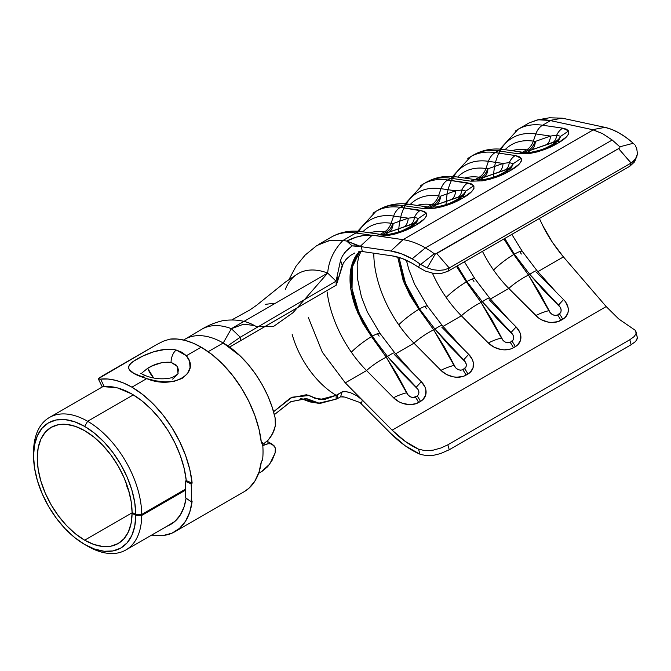 <?xml version="1.0" encoding="UTF-8"?>
<svg xmlns="http://www.w3.org/2000/svg" width="671" height="671" viewBox="0 0 671 671"><rect width="100%" height="100%" fill="white"/><g stroke="black" fill="none" stroke-linecap="round" stroke-linejoin="round"><path stroke-width="1.01" d="M146.714 378.612C172.615 389.784 201.241 373.344 186.353 355.731L176.221 350.044A11.004 6.249 102.9 0 0 171.055 362.34L177.219 366.374L177.941 372.942C178.796 373.487 176.75 375.081 171.793 377.706C163.279 379.635 154.741 379.04 146.186 375.919A11.004 5.594 109.3 0 0 142.067 377.052L146.714 378.612L131.902 387.167A85.913 49.604 60 0 1 192.149 483.12L191.042 483.757A85.913 49.604 60 0 1 191.042 501.723L192.149 501.086A85.913 49.604 60 0 1 174.854 531.717A85.913 49.604 60 0 1 151.688 535.064L163.179 535.508L172.011 533.16L179.543 528.345L185.531 521.233L189.776 512.04L192.149 501.086L191.042 501.723L185.162 497.454L191.042 501.723A85.913 49.604 -120 0 0 191.042 483.757L192.149 483.12L186.27 480.604L185.162 481.241A77.534 44.764 60 0 1 185.162 497.454A77.534 44.764 60 0 0 185.162 481.241L191.042 483.757L185.162 481.241L186.27 480.604L184.131 468.241L180.298 455.517L174.896 442.86L168.102 430.673L160.126 419.341L151.243 409.251L141.732 400.713L131.902 394.011A77.534 44.764 60 0 1 186.27 480.604L192.149 483.12L189.776 469.415L185.531 455.324L179.543 441.3L172.011 427.788L163.179 415.24L153.332 404.051L142.797 394.59L131.902 387.167L146.714 378.612L133.781 373.319L129.209 369.503L128.589 367.557L129.184 365.519L130.988 363.346L133.965 361.006L142.797 356.058L153.961 351.696L165.594 349.356L171.122 349.289L176.221 350.044L181.933 352.258L186.353 355.731L189.574 361.266L190.052 367.565L187.503 373.646L182.042 378.478L174.25 381.279L165.125 381.916L155.672 380.826L146.714 378.612M104.282 386.681A77.534 44.764 60 0 1 131.902 394.011L117.593 387.947L104.282 386.681L100.6 379.123A85.913 49.604 60 0 1 131.902 387.167L123.707 383.074L115.664 380.34L107.914 379.014L98.763 379.165L100.6 379.123L104.282 386.681L102.344 386.672L104.282 386.681M102.109 386.077L102.344 386.672L102.109 386.077M186.102 498.134A77.534 44.764 60 0 1 170.669 524.462A77.534 44.764 60 0 1 167.062 526.181L174.896 521.417L180.298 514.992L184.131 506.706L186.102 498.134M262.529 442.483L261.422 443.128A85.913 49.604 -120 0 0 201.166 347.175L186.353 355.731L201.166 347.175L212.061 354.598L222.604 364.059L232.451 375.248L241.283 387.796L248.815 401.308L254.804 415.332L259.048 429.423L261.422 443.128L262.529 442.483A85.913 49.604 60 0 1 262.529 460.449A85.913 49.604 -120 0 0 262.529 442.483L261.287 441.954L262.529 442.483M174.854 531.717L244.127 491.726A85.913 49.604 -120 0 0 261.422 461.086L262.529 460.449L261.422 461.086L259.048 472.048L254.804 481.233L248.815 488.354L243.967 491.818M142.026 372.858L147.695 368.27A19.384 11.189 -120 0 0 153.609 377.924L147.695 368.27L152.929 365.62L162.147 362.533L171.055 362.34L176.263 365.141L177.731 367.347L178.335 369.855L177.941 372.942M169.872 339.132L177.178 339.023L184.928 340.348L192.971 343.082L201.166 347.175A85.913 49.604 -120 0 0 169.872 339.132L163.33 341.195L156.351 344.735L98.385 378.687L98.763 379.165L98.385 378.687L101.891 376.171L156.351 344.735L163.33 341.195L169.872 339.132M176.985 375.005L172.623 379.132M142.042 372.824L147.695 368.27C154.984 363.674 162.776 361.703 171.055 362.34A11.004 6.249 -77.1 0 1 176.221 350.044C162.231 346.546 143.2 354.892 134.334 360.755C124.731 366.467 127.305 371.902 142.067 377.052A11.004 5.594 -70.7 0 1 146.186 375.919L140.7 373.37M98.763 379.165L98.385 378.687M499.97 149.113L518.113 129.268A96.918 55.953 60 0 1 542.571 125.225L550.53 120.629L593.281 129.839L403.061 239.656L390.824 251.004A86.039 49.671 60 0 1 412.128 258.855L425.38 247.884A90.107 52.019 -120 0 0 403.061 239.656A90.107 52.019 60 0 1 425.38 247.884L612.204 140.021L602.6 133.655L593.281 129.839L403.061 239.656L379.04 236.158L387.36 235.613L394.942 234.045L402.365 231.621L415.148 225.557L424.29 218.964L426.555 215.794L426.37 213.084L424.189 211.315L400.327 207.347L403.338 205.611L423.502 208.547L434.774 208.236L442.357 206.668L449.78 204.244L462.562 198.18L471.705 191.587L473.969 188.417L473.785 185.716L471.604 183.938L447.742 179.979L450.753 178.234L470.916 181.17L482.189 180.86L489.771 179.291L497.194 176.867L509.977 170.803L519.119 164.21L521.384 161.04L521.199 158.339L519.018 156.569L515.32 155.538L495.156 152.602L498.167 150.858L518.331 153.793L529.604 153.483L537.186 151.914L544.609 149.499L557.391 143.435L566.534 136.834L568.798 133.672L568.614 130.962L566.433 129.193L562.734 128.161L542.571 125.225L550.53 120.629L549.801 120.47L562.214 118.171L549.297 117.802M354.858 252.942L350.69 255.307L346.655 258.771L343.3 263.208L337.429 281.703L337.245 277.257L337.429 281.703L342.202 265.364L340.541 260.331L336.07 281.157L327.674 273.072L336.07 281.157L240.252 337.228L240.252 340.927L336.07 285.259L229.532 347.075L240.252 340.927L240.252 337.228L227.737 345.833L240.252 337.228L336.07 281.157A2408.546 1390.58 60 0 1 336.188 285.217A2408.546 1390.58 -120 0 0 336.07 281.157L340.541 260.331L342.319 256.146L344.986 252.221L352.116 245.88L361.409 246.718L362.29 251.524L392.149 255.869A80.679 46.576 60 0 1 412.128 263.233L401.979 258.419L392.149 255.869L362.29 251.524L361.409 246.718L390.824 251.004L401.3 253.722L412.128 258.855A86.039 49.671 60 0 1 419.954 263.955L418.519 267.335A80.679 46.576 -120 0 0 412.128 263.233A80.679 46.576 60 0 1 418.519 267.335L425.271 271.034L433.164 273.323L441.065 273.525L447.842 271.319L629.834 166.24L634.305 162.122L635.538 159.706M261.405 471.688L269.683 464.139L275.11 452.992L275.336 447.951L275.11 452.992L271.981 460.6L267.645 466.731L262.135 471.285M33.55 455.928L34.531 468.006L37.442 480.763L42.164 493.688L48.522 506.311L56.272 518.121L65.104 528.681L74.699 537.572L84.672 544.466L94.594 549.071L104.139 551.26L112.946 550.941L120.671 548.123L127.037 542.931L131.784 535.542L134.737 526.257L135.785 515.412L132.086 513.24A67.058 38.717 60 0 1 118.197 543.51A67.058 38.717 60 0 1 84.672 540.189A67.058 38.717 60 0 1 40.864 481.099A67.058 38.717 60 0 1 51.139 427.368L45.242 432.258L40.864 439.195L38.163 447.909L37.257 458.067L38.163 469.272L40.864 481.099L45.242 493.093L51.139 504.793L58.327 515.756L66.521 525.544L75.42 533.797L84.672 540.189L132.455 512.594L84.672 540.189L93.873 544.458L102.73 546.488L110.9 546.194L118.062 543.585L123.967 538.763L128.371 531.918L131.105 523.296L132.086 513.24L135.785 515.412L141.715 515.437L185.607 490.098L141.715 515.437A76.486 44.16 60 0 1 125.871 549.968A76.486 44.16 60 0 1 87.633 546.177A76.486 44.16 -120 0 0 141.715 515.437L135.785 515.412A72.292 41.736 60 0 1 84.672 544.466L87.633 546.177L84.672 544.466A72.292 41.736 60 0 1 33.55 455.928A72.292 41.736 60 0 1 84.672 426.412L87.633 421.279L133.361 394.875L87.633 421.279A76.486 44.16 -120 0 0 33.55 452.506L33.55 455.928L34.531 444.974L37.442 435.58L42.164 428.106L48.522 422.831L56.272 419.962L65.104 419.61L74.699 421.791L84.672 426.412L94.594 433.265L104.139 442.097L112.946 452.59L120.671 464.324L127.037 476.863L131.784 489.729L134.737 502.436L135.785 514.489L132.086 512.384L131.105 501.203L128.371 489.419L123.967 477.484L118.062 465.85L110.9 454.972L102.73 445.242L93.873 437.047L84.672 430.69A67.058 38.717 60 0 1 132.086 512.384L135.785 514.489L141.715 514.464L185.607 489.117L141.715 514.464A76.486 44.16 -120 0 0 87.633 421.279L84.672 426.412A72.292 41.736 60 0 1 135.785 514.489L141.715 514.464A76.486 44.16 60 0 0 87.633 421.279A76.486 44.16 60 0 0 49.394 417.488L102.671 386.731M265.389 444.361L262.47 445.72L268.174 443.732L265.389 444.361M274.389 446.005L270.69 443.816L268.174 443.732M33.567 454.25A76.486 44.16 60 0 1 49.394 417.488M184.911 339.249A76.486 44.16 60 0 1 223.208 342.998C246.785 356.217 268.677 388.048 275.11 417.84L275.328 425.674L275.11 417.84L271.981 406.626L267.645 395.479L262.135 384.567L255.609 374.133L248.295 364.605L240.26 356.033L223.208 342.998L208.169 351.679L223.208 342.998A76.486 44.16 -120 0 0 184.97 339.216L183.569 340.021M51.139 427.368A67.058 38.717 60 0 1 84.672 430.69L75.42 426.395L66.521 424.382L58.327 424.709L51.139 427.368M126.307 483.279L127.045 487.087L128.907 491.264M635.512 341.547L631.034 344.802L449.251 449.746L447.842 444.806L629.834 339.727L634.305 336.473L636.192 333.269L635.185 330.258L618.62 318.884L606.207 306.58L563.43 256.909L552.267 242.072L542.621 225.347C547.754 235.924 554.691 246.442 563.43 256.909L537.832 271.68L563.43 256.909L606.207 306.58L618.62 318.884L635.185 330.258L636.192 333.269L634.305 336.473L629.834 339.727L631.117 344.743L449.251 449.746L447.842 444.806L629.834 339.727L631.117 344.743L635.487 341.573L637.45 338.478L636.125 331.977M435.722 254.057L619.836 147.897L619.836 146.798L612.204 140.021L602.6 133.655L592.552 129.662L604.99 127.364L562.214 118.171L549.801 120.47L592.552 129.662L604.99 127.364C613.957 129.369 623.191 134.494 632.686 142.755L625.674 137.178L618.645 132.715L611.709 129.419L604.99 127.364L562.214 118.171L549.415 117.786L537.286 119.924L543.879 119.564L549.801 120.47L538.259 119.774L529.302 122.81L518.113 129.268M529.234 122.852L537.286 119.924M272.736 444.554L275.336 447.951M262.47 444.739L268.165 440.109L270.673 436.997L274.38 429.65L275.328 425.674L272.795 433.458L268.14 440.142M132.086 513.24L132.833 512.812L132.086 513.24M126.366 483.447L128.866 491.113M267.67 442.072L266.983 441.308M201.216 329.57A77.299 44.63 60 0 1 201.803 329.218A77.299 44.63 60 0 1 231.361 328.673L243.758 324.152L254.426 325.552L256.322 326.534L273.667 326.366L293.042 312.669L327.674 273.072L231.361 328.673L240.252 337.228L231.361 328.673L223.208 342.998L231.361 328.673A77.299 44.63 -120 0 0 201.879 329.176M273.567 411.751L292.137 397.182L309.448 395.529L314.657 398.247L324.638 399.497L336.179 395.311A67.486 38.968 60 0 1 333.118 393.399A67.503 38.968 60 0 1 292.17 334.426A67.503 38.968 -120 0 0 333.118 393.399A67.486 38.968 -120 0 0 336.179 395.311L319.782 399.597L306.437 394.724L290.266 398.096L273.567 411.751M342.202 265.364L340.541 260.331L342.319 256.146L346.588 250.426L352.116 245.88L346.857 241.057L342.931 240.486C333.781 250.09 328.689 260.952 327.674 273.072A77.299 44.63 -120 0 0 297.924 273.726L285.385 282.072L256.616 305.255L249.729 310.052L232.065 319.748M314.38 402.013L300.734 398.499L309.826 401.887L318.356 403.254L305.951 398.532L290.426 401.854L274.355 414.653L290.895 401.619L306.739 398.666L319.891 403.456L336.07 399.153L318.356 403.254M336.07 399.153A2411.717 1392.409 -120 0 0 336.179 395.311A2411.717 1392.409 60 0 1 336.07 399.153L337.245 398.742L336.07 399.153M336.179 395.328L342.202 391.864L340.541 396.855L337.245 398.742L340.541 396.855L344.986 397.081L359.924 402.491L390.824 433.5A86.039 49.671 60 0 0 419.954 454.183L420.65 454.468L419.954 454.183L418.519 449.151L425.255 450.711L433.147 450.166L441.048 447.96L447.842 444.806L441.048 447.96L433.147 450.166L425.255 450.711L418.519 449.151A80.679 46.576 60 0 1 392.149 430.17L362.29 400.033L361.409 403.816L362.29 400.033L392.149 430.17L405.141 441.342L418.519 449.151L419.954 454.183L405.183 445.779L390.824 433.5L359.924 402.491L349.901 398.868M345.682 397.266L342.143 396.678M427.192 455.718L420.65 454.468L427.192 455.718L433.785 455.248L440.486 453.596L449.251 449.746M318.582 244.47L329.956 240.486L342.931 240.486L355.924 232.98L372.011 235.328L363.061 235.605L356.125 237.182L346.857 241.057L342.931 240.486L355.924 232.98L372.011 235.328A15.718 11.675 -81.7 0 1 372.262 235.185L379.04 236.158L387.36 235.613L389.071 234.322L390.413 234.624M435.244 254.083L434.288 253.747L435.244 254.083L427.192 267.897L420.65 264.441L434.288 253.747L420.65 264.441L419.954 263.955A86.039 49.671 60 0 0 412.128 258.855L425.38 247.884A90.107 52.019 60 0 1 434.288 253.747A90.107 52.019 -120 0 0 425.38 247.884L612.204 140.021L619.836 146.798L619.836 147.897L618.578 148.593L631.117 162.994L629.834 166.24L447.842 271.319L449.251 267.997L631.034 163.045L618.578 148.593L435.244 254.083L427.192 267.897L419.954 263.955L418.519 267.335L425.271 271.034L433.164 273.323L441.065 273.525L447.842 271.319L449.251 267.997L444.42 269.851L438.851 270.405L432.954 269.692L427.192 267.897L432.954 269.692L438.851 270.405L444.42 269.851L449.251 267.997L436.796 253.546L449.251 267.997L631.117 162.994L629.834 166.24M358.381 231.948A92.313 53.294 60 0 1 393.609 216.062L391.092 223.25A15.718 11.675 -81.7 0 1 384.374 231.973A15.718 11.675 98.3 0 0 391.092 223.25A86.853 50.14 60 0 0 362.843 231.805A86.853 50.14 60 0 1 391.092 223.25L393.105 223.544L408.228 218.192L393.609 216.062L391.092 223.25L393.105 223.544A15.718 11.675 -81.7 0 1 386.387 232.258L384.374 231.973L380.264 234.347L384.374 231.973L386.387 232.258L382.269 234.632A15.718 11.675 98.3 0 0 376.33 235.781A15.718 11.675 -81.7 0 1 382.244 234.632A15.718 11.675 -81.7 0 1 383.837 235.018M411.239 226.177C403.17 230.069 403.003 231.403 389.054 234.313L382.244 234.632L362.08 231.696A15.718 11.675 98.3 0 0 355.924 232.98A96.918 55.953 -120 0 0 331.474 237.031L318.482 244.529M634.28 162.164L636.796 156.528L633.575 161.216L631.117 162.994L635.496 159.027L637.45 153.802L636.796 156.528M636.678 148.241L637.45 153.802L636.678 148.241L635.278 145.641L636.678 148.241M634.338 144.433L633.248 143.267L634.338 144.433M423.284 184.022A96.918 55.953 60 0 1 447.742 179.979L450.753 178.234A96.918 55.953 -120 0 0 426.303 182.277L423.284 184.022L405.141 203.858M470.698 156.645A96.918 55.953 60 0 1 495.156 152.602L498.167 150.858A96.918 55.953 -120 0 0 473.718 154.9L470.698 156.645L452.556 176.481M539.375 218.469L542.621 225.347M521.367 254.041A87.482 50.51 60 0 1 519.706 251.6A87.482 50.51 60 0 0 521.367 254.041M504.735 238.473L514.355 254.175L529.755 274.355L543.518 290.233L560.251 307.293L561.124 309.801L560.914 312.2L557.618 315.001L555.244 315.479L552.661 314.682L550.413 312.971L539.442 292.59L528.496 275.076A19.384 3.732 146.3 0 0 508.811 288.438A87.482 50.51 -120 0 1 493.588 270.077A19.384 2.994 -36.8 0 1 513.76 254.519L514.355 254.175L513.76 254.519A19.384 2.994 143.2 0 0 493.588 270.077A87.482 50.51 -120 0 1 482.457 251.331A87.482 50.51 -120 0 0 493.588 270.077A87.482 50.51 -120 0 0 508.811 288.438L490.417 299.056L508.811 288.438L538.368 317.861L541.38 319.74L548.132 322.088L551.604 322.483L558.096 321.61L565.007 317.618L567.867 313.089L568.32 310.438L568.094 307.645L565.653 302.109M473.952 281.409A87.482 50.51 60 0 1 472.292 278.977A87.482 50.51 60 0 0 473.952 281.409M507.804 318.566L516.116 326.953A18.335 13.621 21.7 0 1 515.294 346.689A19.384 11.189 60 0 0 512.048 341.304L510.203 342.378A19.384 11.189 60 0 1 513.441 347.763A19.384 11.189 -120 0 0 510.203 342.378C506.53 343.393 503.611 341.95 501.438 338.041A19.384 5.787 155.9 0 0 488.329 342.99A19.384 5.787 -24.1 0 1 501.438 338.041L481.082 302.453A19.384 3.732 -33.7 0 0 461.396 315.815L488.329 342.99A18.335 13.621 21.7 0 0 513.441 347.763L515.294 346.689A19.384 11.189 -120 0 0 512.048 341.304C514.582 338.754 514.254 335.81 511.076 332.481L516.116 326.953L511.076 332.481L482.34 301.724A19.384 2.39 -39.3 0 1 489.696 298.176A19.384 2.39 140.7 0 0 482.34 301.724L466.941 281.552A19.384 3.137 -36.2 0 1 474.934 278.817A19.384 3.137 143.8 0 0 466.941 281.552L457.345 265.833L466.941 281.552L482.34 301.724L496.104 317.609L512.837 334.67L513.709 337.178L513.5 339.576L510.203 342.378L507.83 342.847L505.246 342.059L502.998 340.348L492.028 319.966L481.082 302.453A19.384 3.732 146.3 0 0 461.396 315.815A87.482 50.51 -120 0 1 446.173 297.454A19.384 2.994 -36.8 0 1 466.345 281.895L466.941 281.552L466.345 281.895A19.384 2.994 143.2 0 0 446.173 297.454A87.482 50.51 -120 0 1 432.418 273.198A87.482 50.51 -120 0 0 446.173 297.454A87.482 50.51 -120 0 0 461.396 315.815L443.003 326.433L461.396 315.815L488.329 342.99L493.965 347.108L500.717 349.465L504.189 349.851L510.681 348.987L513.441 347.763L517.593 344.995L520.453 340.465L520.679 335.022L519.773 332.212L516.116 326.953L489.184 299.769M426.538 308.786A87.482 50.51 60 0 1 424.877 306.353A87.482 50.51 60 0 0 426.538 308.786M375.869 211.399A96.918 55.953 60 0 1 400.327 207.347L403.338 205.611A96.918 55.953 -120 0 0 378.889 209.654L375.869 211.399L357.727 231.235M460.39 345.942L468.702 354.33A18.335 13.621 21.7 0 1 467.88 374.066A19.384 11.189 60 0 0 464.634 368.681L462.789 369.755A19.384 11.189 60 0 1 466.026 375.139A19.384 11.189 -120 0 0 462.789 369.755C459.115 370.769 456.196 369.327 454.024 365.418A19.384 5.787 155.9 0 0 440.914 370.367A19.384 5.787 -24.1 0 1 454.024 365.418L433.667 329.83A19.384 3.732 -33.7 0 0 413.982 343.183L440.914 370.367A18.335 13.621 21.7 0 0 466.026 375.139L467.88 374.066A19.384 11.189 -120 0 0 464.634 368.681C467.167 366.131 466.84 363.187 463.661 359.857L468.702 354.33L463.661 359.857L434.925 329.1A19.384 2.39 -39.3 0 1 442.281 325.544A19.384 2.39 140.7 0 0 434.925 329.1L419.526 308.92A19.384 3.137 -36.2 0 1 427.519 306.194A19.384 3.137 143.8 0 0 419.526 308.92L405.594 283.598L398.985 257.412L404.177 279.958L410.795 294.938L419.526 308.92L434.925 329.1L448.689 344.986L465.422 362.046L466.295 364.546L466.085 366.953L462.789 369.755L460.415 370.224L457.832 369.436L455.584 367.725L444.613 347.335L433.667 329.83A19.384 3.732 146.3 0 0 413.982 343.183A87.482 50.51 -120 0 1 398.759 324.823A19.384 2.994 -36.8 0 1 418.93 309.272L419.526 308.92L418.93 309.272A19.384 2.994 143.2 0 0 398.759 324.823A87.482 50.51 -120 0 1 373.789 253.193A87.482 50.51 -120 0 0 398.759 324.823A87.482 50.51 -120 0 0 413.982 343.183L395.588 353.81L413.982 343.183L440.914 370.367L446.55 374.485L453.302 376.842L456.775 377.228L463.267 376.364L466.026 375.139L470.178 372.371L473.038 367.842L473.265 362.399L472.359 359.589L468.702 354.33L441.77 327.146M379.123 336.163A87.482 50.51 60 0 1 377.463 333.73A87.482 50.51 60 0 0 379.123 336.163M359.698 251.533L356.762 255.408C352.938 262.059 351.092 269.616 351.235 278.071C351.092 286.366 352.938 296.121 356.762 307.335L363.38 322.315L376.532 342.285L387.511 356.477L401.275 372.355L418.008 389.423L418.88 391.923L418.67 394.322L417.219 396.058L413 397.601L410.409 396.804L408.169 395.093L397.198 374.712L386.253 357.198A19.384 3.732 146.3 0 0 366.567 370.56A87.482 50.51 -120 0 1 351.344 352.2A19.384 2.994 -36.8 0 1 371.516 336.641L372.111 336.297L371.516 336.641A19.384 2.994 143.2 0 0 351.344 352.2A87.482 50.51 -120 0 1 327.129 291.986A87.482 50.51 -120 0 0 351.344 352.2A87.482 50.51 -120 0 0 366.567 370.56L345.271 382.856L322.332 352.2L308.333 317.5L322.332 352.2L345.271 382.856L366.567 370.56L393.5 397.744L399.136 401.862L402.432 403.288L409.36 404.605L415.852 403.732L420.465 401.443L422.764 399.748L425.624 395.219L425.85 389.767L424.944 386.957L421.287 381.698L394.355 354.523M557.316 141.598L559.799 141.958L557.316 141.598M509.901 168.975L512.384 169.335L509.901 168.975M462.487 196.351L464.969 196.712L462.487 196.351M415.072 223.72L417.555 224.08L415.072 223.72M392.149 430.17L606.207 306.58L392.149 430.17M362.29 400.033L345.271 382.856L362.29 400.033L356.855 395.764L350.908 392.879M504.76 238.457L514.355 254.175L529.755 274.355L558.49 305.112L563.531 299.576L536.599 272.401M359.815 251.516L352.342 266.966L352.049 288.673L359.01 312.996L372.111 336.297L387.511 356.477L416.246 387.234L421.287 381.698A18.335 13.621 21.7 0 1 420.465 401.443A19.384 11.189 -120 0 0 417.219 396.058A19.384 11.189 60 0 1 420.465 401.443L418.612 402.508A19.384 11.189 -120 0 0 415.366 397.123A19.384 11.189 60 0 1 418.612 402.508A18.335 13.621 21.7 0 1 393.5 397.744A19.384 5.787 -24.1 0 1 406.609 392.795A19.384 5.787 155.9 0 0 393.5 397.744L366.567 370.56A19.384 3.732 -33.7 0 1 386.253 357.198L375.945 342.621M412.975 373.319L421.287 381.698L416.246 387.234C419.425 390.564 419.752 393.508 417.219 396.058L415.366 397.123C411.7 398.146 408.782 396.695 406.609 392.795L386.253 357.198L371.516 336.641L362.575 322.776L355.756 307.914C351.805 296.775 349.901 287.054 350.044 278.759C349.901 270.304 351.805 262.713 355.756 255.986L359.228 251.6M382.269 234.632L386.387 232.258A15.718 9.075 -120 0 0 389.105 232.124L384.609 234.716L389.105 232.124L413.797 223.644M413.764 223.997L409.369 227.133M384.374 231.973A82.248 47.482 -120 0 0 369.696 232.803M408.144 227.838L408.874 227.435C412.883 225.112 414.334 223.854 413.219 223.669A15.718 13.806 77.8 0 0 418.436 218.444L426.37 213.084L418.436 218.444L414.426 217.362L418.436 218.444A15.718 13.806 -102.2 0 1 413.219 223.669L411.08 224.307A15.718 9.008 69.8 0 0 414.426 217.362A15.718 11.675 -81.7 0 1 420.482 210.283A15.718 11.675 98.3 0 0 414.426 217.362L408.228 218.192L414.426 217.362A15.718 9.008 -110.2 0 1 411.08 224.307L404.227 226.773A15.718 9.822 70.5 0 0 408.228 218.192A15.718 9.822 -109.5 0 1 404.227 226.773L389.105 232.124A15.718 9.822 70.5 0 0 393.105 223.544C392.812 227.603 391.478 230.463 389.105 232.124L386.387 232.258L390.337 228.719L393.105 223.544L408.228 218.192L393.609 216.062A15.718 11.675 -81.7 0 1 400.327 207.347A15.718 11.675 98.3 0 0 393.609 216.062A92.313 53.294 -120 0 0 358.767 231.31M386.051 356.897L386.051 356.897A15.718 5.318 -44.7 0 1 387.402 356.343L387.402 356.343M389.071 234.322L387.36 235.613C398.046 233.651 407.314 230.296 415.148 225.557L410.652 226.563L415.148 225.557C423.586 220.91 427.326 216.75 426.37 213.084L420.482 210.283L400.327 207.347A96.918 55.953 -120 0 0 373.001 213.261M328.605 238.893A96.918 55.953 60 0 1 355.924 232.98A15.718 11.675 -81.7 0 1 362.063 231.696M418.436 218.444L416.372 222.722L413.009 225.087M371.516 336.641L357.978 313.29L350.824 288.882L351.319 267.066L359.354 251.583M372.111 336.297A19.384 3.137 -36.2 0 1 380.105 333.571A19.384 3.137 143.8 0 0 372.111 336.297M387.511 356.477A19.384 2.39 -39.3 0 1 394.858 352.921A19.384 2.39 140.7 0 0 387.511 356.477M418.93 309.272L404.42 283.59L397.71 257.043L403.17 280.537L409.989 295.399L418.93 309.272L433.667 329.83L423.359 315.253M456.49 266.32L466.345 281.895L481.082 302.453L470.774 287.876M555.227 291.197L563.531 299.576A18.335 13.621 21.7 0 1 562.709 319.321A19.384 11.189 -120 0 0 559.463 313.936A19.384 11.189 60 0 1 562.709 319.321L560.855 320.386A19.384 11.189 -120 0 0 557.618 315.001A19.384 11.189 60 0 1 560.855 320.386A18.335 13.621 21.7 0 1 535.752 315.613A19.384 5.787 -24.1 0 1 548.861 310.673A19.384 5.787 155.9 0 0 535.752 315.613L508.811 288.438A19.384 3.732 -33.7 0 1 528.496 275.076L518.188 260.499M563.531 299.576L558.49 305.112C561.669 308.442 561.996 311.378 559.463 313.936L557.618 315.001C553.944 316.016 551.025 314.573 548.861 310.673L528.496 275.076L513.76 254.519L503.904 238.951M493.479 177.555A92.313 53.294 60 0 1 535.852 133.94L533.344 141.128A15.718 11.675 -81.7 0 1 526.626 149.843A15.718 11.675 98.3 0 0 533.344 141.128A86.853 50.14 60 0 0 505.087 149.683A86.853 50.14 60 0 1 533.344 141.128L535.349 141.422L550.472 136.07L535.852 133.94L533.344 141.128L535.349 141.422A15.718 11.675 -81.7 0 1 528.631 150.136L526.626 149.843L522.508 152.216L526.626 149.843L528.631 150.136A15.718 9.075 -120 0 0 531.348 150.002L526.861 152.594L531.348 150.002L556.041 141.522M556.007 141.866L551.612 145.011M528.631 150.136L524.521 152.51L530.719 148.61L532.589 146.597L535.349 141.422C535.055 145.473 533.722 148.333 531.348 150.002L528.631 150.136M526.626 149.843A82.248 47.482 -120 0 0 511.939 150.681M446.056 204.932A92.313 53.294 60 0 1 488.438 161.317L485.93 168.505A15.718 11.675 -81.7 0 1 479.211 177.219A15.718 11.675 98.3 0 0 485.93 168.505A86.853 50.14 60 0 0 457.672 177.06A86.853 50.14 60 0 1 485.93 168.505L487.934 168.798L503.057 163.447L488.438 161.317L485.93 168.505L487.934 168.798A15.718 11.675 -81.7 0 1 481.216 177.513L479.211 177.219L475.093 179.593L479.211 177.219L481.216 177.513A15.718 9.075 -120 0 0 483.934 177.379L479.446 179.971L483.934 177.379L508.626 168.899M508.593 169.243L504.198 172.388M424.818 183.191A96.918 55.953 60 0 1 450.753 178.234A15.718 11.675 -81.7 0 1 456.892 176.943A15.718 11.675 98.3 0 0 450.753 178.234L470.916 181.17A15.718 11.675 -81.7 0 1 477.073 179.878L481.216 177.513L477.098 179.887A15.718 11.675 98.3 0 0 470.916 181.17L482.189 180.86C492.875 178.905 502.143 175.55 509.977 170.803C518.415 166.156 522.155 162.005 521.199 158.339L515.32 155.538L495.156 152.602A96.918 55.953 -120 0 0 467.83 158.515M479.211 177.219A82.248 47.482 -120 0 0 464.525 178.058M398.641 232.309A92.313 53.294 60 0 1 441.023 188.694L438.507 195.882A15.718 11.675 -81.7 0 1 431.797 204.596A15.718 11.675 98.3 0 0 438.507 195.882A86.853 50.14 60 0 0 410.258 204.437A86.853 50.14 60 0 1 438.507 195.882L440.52 196.175L455.643 190.816L441.023 188.694L438.507 195.882L440.52 196.175A15.718 11.675 -81.7 0 1 433.802 204.89L431.797 204.596L427.679 206.97L431.797 204.596L433.802 204.89A15.718 9.075 -120 0 0 436.519 204.747L432.032 207.347L436.519 204.747L461.212 196.276M461.178 196.62L456.783 199.765M433.802 204.89L429.683 207.264L435.89 203.363L439.32 198.918L440.52 196.175C440.226 200.226 438.893 203.087 436.519 204.747L433.802 204.89M431.797 204.596A82.248 47.482 -120 0 0 417.11 205.435M455.559 200.47L456.288 200.059C460.298 197.735 461.749 196.486 460.633 196.293A15.718 13.806 77.8 0 0 465.85 191.076L473.785 185.716L465.85 191.076L461.841 189.985L465.85 191.076A15.718 13.806 -102.2 0 1 460.633 196.293L458.494 196.93A15.718 9.008 69.8 0 0 461.841 189.985A15.718 11.675 -81.7 0 1 467.905 182.906A15.718 11.675 98.3 0 0 461.841 189.985L455.643 190.816L461.841 189.985A15.718 9.008 -110.2 0 1 458.494 196.93L451.642 199.396A15.718 9.822 70.5 0 0 455.643 190.816A15.718 9.822 -109.5 0 1 451.642 199.396L436.519 204.747A15.718 9.822 70.5 0 0 440.52 196.175L455.643 190.816L441.023 188.694A15.718 11.675 -81.7 0 1 447.742 179.979A15.718 11.675 98.3 0 0 441.023 188.694A92.313 53.294 -120 0 0 406.181 203.942M502.973 173.093L503.703 172.682C507.721 170.359 509.163 169.109 508.048 168.924A15.718 13.806 77.8 0 0 513.265 163.699L521.199 158.339L513.265 163.699L509.255 162.617L513.265 163.699A15.718 13.806 -102.2 0 1 508.048 168.924L505.909 169.553A15.718 9.008 69.8 0 0 509.255 162.617A15.718 11.675 -81.7 0 1 515.32 155.538A15.718 11.675 98.3 0 0 509.255 162.617L503.057 163.447L509.255 162.617A15.718 9.008 -110.2 0 1 505.909 169.553L499.056 172.028A15.718 9.822 70.5 0 0 503.057 163.447A15.718 9.822 -109.5 0 1 499.056 172.028L483.934 177.379A15.718 9.822 70.5 0 0 487.934 168.798C487.641 172.85 486.307 175.71 483.934 177.379L481.216 177.513L485.175 173.974L487.934 168.798L503.057 163.447L488.438 161.317A15.718 11.675 -81.7 0 1 495.156 152.602A15.718 11.675 98.3 0 0 488.438 161.317A92.313 53.294 -120 0 0 453.596 176.565M550.388 145.716L551.117 145.305C555.135 142.982 556.578 141.732 555.462 141.547A15.718 13.806 77.8 0 0 560.679 136.322L568.614 130.962L560.679 136.322L556.67 135.24L560.679 136.322A15.718 13.806 -102.2 0 1 555.462 141.547L553.323 142.177A15.718 9.008 69.8 0 0 556.67 135.24A15.718 11.675 -81.7 0 1 562.734 128.161A15.718 11.675 98.3 0 0 556.67 135.24L550.472 136.07L556.67 135.24A15.718 9.008 -110.2 0 1 553.323 142.177L546.471 144.651A15.718 9.822 70.5 0 0 550.472 136.07A15.718 9.822 -109.5 0 1 546.471 144.651L531.348 150.002A15.718 9.822 70.5 0 0 535.349 141.422L550.472 136.07L535.852 133.94A15.718 11.675 -81.7 0 1 542.571 125.225A15.718 11.675 98.3 0 0 535.852 133.94A92.313 53.294 -120 0 0 501.011 149.188M433.466 329.52L433.466 329.52A15.718 5.318 -44.7 0 1 434.816 328.966L434.816 328.966M377.404 210.568A96.918 55.953 60 0 1 403.338 205.611A15.718 11.675 -81.7 0 1 409.478 204.32A15.718 11.675 98.3 0 0 403.338 205.611L423.502 208.547A15.718 11.675 -81.7 0 1 429.658 207.255A15.718 11.675 98.3 0 0 423.502 208.547L434.774 208.236L436.486 206.945L434.774 208.236C445.46 206.274 454.728 202.927 462.562 198.18L458.067 199.186L462.562 198.18C471 193.533 474.741 189.373 473.785 185.716L467.905 182.906L447.742 179.979A96.918 55.953 -120 0 0 420.415 185.884M436.486 206.945L437.827 207.255M458.654 198.809C450.585 202.692 450.417 204.026 436.477 206.936L429.658 207.255A15.718 11.675 -81.7 0 1 431.252 207.649M480.881 302.143L480.881 302.143A15.718 5.318 -44.7 0 1 482.231 301.589L482.231 301.589M505.481 171.81L509.977 170.803L505.481 171.81M483.9 179.568L482.189 180.86L483.9 179.568L485.242 179.878M506.068 171.432C497.999 175.316 497.832 176.649 483.892 179.568L477.073 179.878A15.718 11.675 -81.7 0 1 478.666 180.273M477.073 179.878L456.28 176.876M528.295 274.775L528.295 274.775A15.718 5.318 -44.7 0 1 529.645 274.221L529.645 274.221M553.483 144.055C545.414 147.939 545.246 149.272 531.306 152.191L524.487 152.51L504.324 149.574A15.718 11.675 98.3 0 0 498.167 150.858L518.331 153.793A15.718 11.675 -81.7 0 1 524.487 152.51A15.718 11.675 98.3 0 0 518.331 153.793L529.604 153.483L531.315 152.191L529.604 153.483C540.289 151.529 549.557 148.174 557.391 143.435L552.896 144.433L557.391 143.435C565.829 138.78 569.57 134.628 568.614 130.962L562.734 128.161L542.571 125.225A96.918 55.953 -120 0 0 515.244 131.139M531.315 152.191L532.657 152.502M524.487 152.51A15.718 11.675 -81.7 0 1 526.081 152.896M472.233 155.815A96.918 55.953 60 0 1 498.167 150.858A15.718 11.675 -81.7 0 1 504.307 149.574L503.695 149.507M465.85 191.076L463.787 195.353L460.423 197.71M513.265 163.699L511.201 167.976L507.838 170.342M560.679 136.322L558.616 140.6L555.252 142.965M466.345 281.895L456.523 266.303M513.76 254.519L503.938 238.935M514.355 254.175A19.384 3.137 -36.2 0 1 522.348 251.44A19.384 3.137 143.8 0 0 514.355 254.175M529.755 274.355A19.384 2.39 -39.3 0 1 537.11 270.799A19.384 2.39 140.7 0 0 529.755 274.355M285.393 289.335A77.299 44.63 60 0 1 327.674 273.072C328.689 260.952 333.781 250.09 342.931 240.486L328.874 240.679L316.771 245.586L305.087 255.131L296.037 266.211L289.033 279.455M340.541 396.855L342.202 391.864L345.9 391.638L350.48 392.728M362.29 251.524L358.8 251.675M337.429 281.703L336.179 285.108L337.429 281.703M343.72 391.562L342.202 391.864L337.429 394.858L337.245 398.742L337.429 394.858L336.917 395.135M345.037 391.562L348.148 392.049M350.925 255.148L345.741 259.786M361.409 246.718L390.824 251.004L403.061 239.656L372.262 235.185L360.033 246.517L361.409 246.718L346.63 241.023A15.718 9.075 60 0 1 346.857 241.057A18.377 6.224 164.7 0 1 372.011 235.328A15.718 11.675 -81.7 0 1 372.262 235.185L360.033 246.517L361.409 246.718M619.836 146.798L633.248 143.267L619.836 146.798M361.409 403.816L360.033 402.424L361.409 403.816M636.058 334.846L636.678 335.534M637.408 336.976L636.628 340.264M346.857 241.057A15.718 9.075 -120 0 0 346.848 241.057L359.924 246.584M356.402 245.938L352.116 245.88L346.622 241.032M274.112 303.267L265.389 304.349M98.36 378.956L102.017 386.471M261.455 471.688L258.603 473.332M173.957 522.206L125.871 549.968M272.778 444.579L267.066 441.233M184.961 339.232L201.828 329.218M309.448 395.529L308.568 395.227M201.778 329.235C208.488 325.183 215.643 322.306 223.233 320.587C235.555 318.993 245.955 320.646 254.426 325.552M362.08 231.696C350.925 230.061 340.725 231.839 331.474 237.031M360.99 251.44L358.826 256.297L357.19 264.408L357.358 278.029L361.451 296.926L367.289 311.864L380.121 333.588L394.875 352.938L413.94 374.284M378.889 209.654C388.14 204.47 398.339 202.692 409.495 204.32L429.658 207.255M456.909 176.951C445.762 175.316 435.554 177.094 426.303 182.277M504.324 149.574C493.177 147.939 482.969 149.717 473.718 154.9M406.366 260.239L408.865 269.549L414.703 284.496L427.536 306.211L442.29 325.561L461.354 346.907M464.399 261.757L474.951 278.842L489.704 298.184L508.769 319.539M511.814 234.38L522.365 251.466L537.119 270.816L556.184 292.162"/></g></svg>
